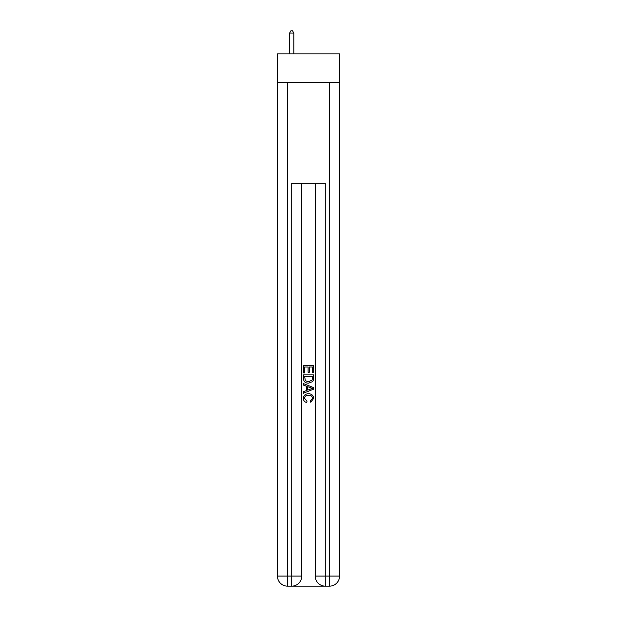 <?xml version="1.0" encoding="UTF-8"?>
<svg xmlns="http://www.w3.org/2000/svg" width="617" height="617" viewBox="0 0 617 617"><rect width="100%" height="100%" fill="white"/><g stroke="black" fill="none" stroke-linecap="round" stroke-linejoin="round"><path stroke-width="0.93" d="M339.566 82.4L339.566 53.856L277.434 53.856L277.434 82.4L339.566 82.4L339.566 576.077L329.486 576.077L329.486 82.4M292.466 586.15L324.534 586.15M325.29 586.15L325.29 576.077L315.218 576.077A10.073 10.073 0 0 0 325.29 586.15L329.486 586.15L329.486 576.077L325.29 576.077L325.29 183.149L291.71 183.149L291.71 576.077L277.434 576.077L277.434 82.4M301.782 183.149L301.782 576.077A10.073 10.073 0 0 1 291.71 586.15L287.514 586.15A10.073 10.073 0 0 1 277.434 576.077M315.218 576.077L315.218 183.149M329.486 586.15A10.073 10.073 0 0 0 339.566 576.077M303.464 372.961L303.464 365.596L313.536 365.596L313.536 372.699L312.372 372.699L312.372 367.022L309.271 367.022L309.271 372.313L308.114 372.313L308.114 367.022L304.628 367.022L304.628 372.961L303.464 372.961M303.464 378.506L303.464 374.897L313.536 374.897L313.39 380.126L312.672 381.591L308.554 383.165C305.33 383.18 303.633 381.622 303.464 378.506M304.628 376.316L305.338 380.774L308.577 381.746L312.163 380.026L312.372 376.316L304.628 376.316M303.464 385.101L303.464 383.597L313.536 387.592L313.536 389.196L303.464 393.199L303.464 391.687L306.564 390.546L306.564 386.25L303.464 385.101M310.513 387.707L307.729 386.674L307.729 390.114L312.372 388.394L310.513 387.707M304.497 398.297L307.019 401.119L306.688 402.539C304.551 401.983 303.433 400.61 303.333 398.428C303.603 395.335 305.353 393.777 308.577 393.754C311.67 393.823 313.367 395.374 313.667 398.397L310.737 402.284L310.436 400.857L312.503 398.327C312.21 396.153 310.899 395.104 308.577 395.181C306.225 395.057 304.86 396.091 304.497 398.297M293.808 53.856L293.808 33.033L289.612 33.033L289.612 53.856M289.612 33.033L290.869 30.85L292.551 30.85L293.808 33.033M287.514 82.4L287.514 586.15M301.782 576.077L291.71 576.077L291.71 586.15"/></g></svg>
